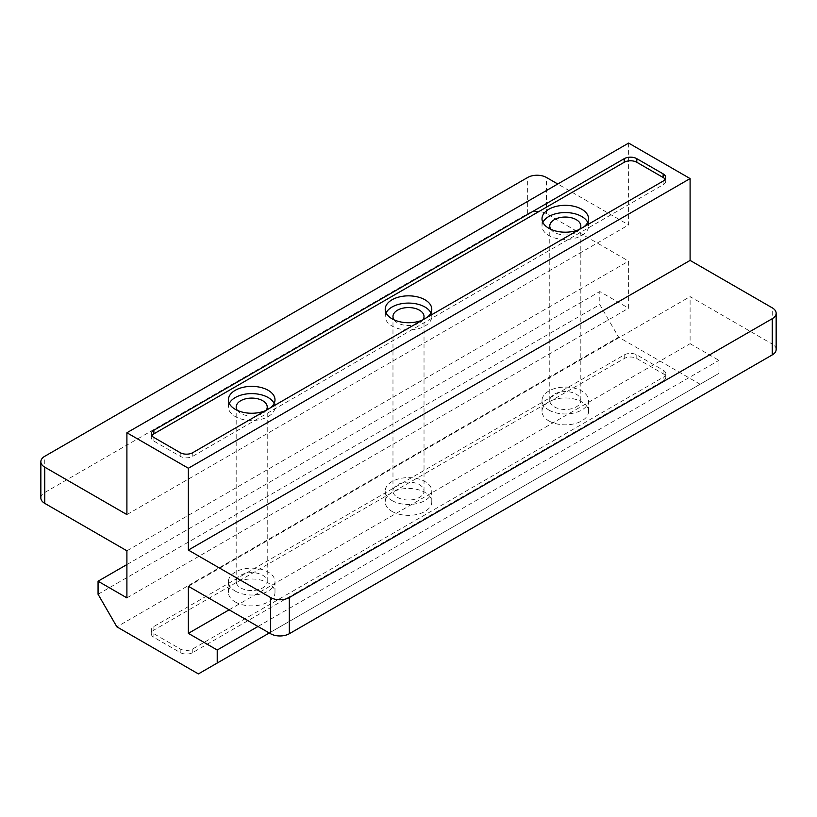 <?xml version="1.0" encoding="UTF-8"?>
<svg xmlns="http://www.w3.org/2000/svg" width="817" height="817" viewBox="0 0 817 817"><rect width="100%" height="100%" fill="white"/><g stroke="black" fill="none" stroke-linecap="round" stroke-linejoin="round"><path stroke-width="0.61" stroke-dasharray="4.08 3.06" d="M198.398 673.913L700.128 384.245L618.602 337.166L116.872 626.843M663.128 380.988A8.864 5.116 0 0 0 665.722 377.362A8.864 5.116 0 0 0 663.128 373.737L636.79 358.53A8.864 5.116 0 0 0 624.239 358.53L153.872 630.101A8.864 5.116 0 0 0 151.278 633.716A8.864 5.116 0 0 0 153.872 637.342L180.21 652.548A8.864 5.116 0 0 0 192.761 652.548L663.128 380.988L663.128 377.362A8.864 5.116 0 0 0 665.722 373.737A8.864 5.116 0 0 0 663.128 370.121L636.79 354.915A8.864 5.116 0 0 0 624.239 354.915L153.872 626.476A8.864 5.116 0 0 0 151.278 630.101A8.864 5.116 0 0 0 153.872 633.716L180.21 648.933A8.864 5.116 0 0 0 192.761 648.933L663.128 377.362M422.542 320.009A23.285 13.44 0 0 0 427.077 317.394M386.084 312.911A23.285 13.44 0 0 0 385.215 316.526A23.285 13.44 0 0 0 392.037 326.034A23.285 13.44 0 0 0 417.405 328.945A23.285 13.44 0 0 0 431.784 316.526A23.285 13.44 0 0 0 430.916 312.911M265.75 410.532A23.285 13.44 0 0 0 270.284 407.918M229.291 403.424A23.285 13.44 0 0 0 228.423 407.05A23.285 13.44 0 0 0 235.245 416.558A23.285 13.44 0 0 0 260.623 419.468A23.285 13.44 0 0 0 274.992 407.05A23.285 13.44 0 0 0 274.134 403.424M579.324 229.485A23.285 13.44 0 0 0 583.859 226.871M542.866 222.387A23.285 13.44 0 0 0 542.008 226.003A23.285 13.44 0 0 0 548.83 235.51A23.285 13.44 0 0 0 574.198 238.421A23.285 13.44 0 0 0 588.577 226.003A23.285 13.44 0 0 0 587.709 222.387M776.15 349.482A13.307 7.68 0 0 0 772.249 344.049L772.249 307.835M700.128 384.245L718.94 373.379L718.94 360.348L690.099 343.691L690.099 296.612L772.249 344.049M40.85 497.941A13.307 7.68 0 0 1 44.751 492.508L527.659 213.697A13.307 7.68 0 0 1 546.471 213.697L628.63 261.134L628.63 308.203L599.78 291.546L599.78 304.578L618.602 337.166M628.63 143.087L628.63 224.92L557.766 184.009M126.901 514.587L628.63 224.92M98.06 594.255L599.78 304.578M126.901 550.801L628.63 261.134M126.901 597.87L628.63 308.203M126.901 564.557L599.78 291.546M188.37 586.289L690.099 296.612M229.128 609.819L690.099 343.691M257.978 626.476L718.94 360.348M269.273 632.991L718.94 373.379M392.037 500.566A23.285 13.44 0 0 0 417.405 503.476A23.285 13.44 0 0 0 431.784 491.058A23.285 13.44 0 0 0 408.5 477.618A23.285 13.44 0 0 0 385.215 491.058A23.285 13.44 0 0 0 392.037 500.566M392.037 511.422A23.285 13.44 0 0 0 417.405 514.342A23.285 13.44 0 0 0 431.784 501.924A23.285 13.44 0 0 0 408.5 488.474A23.285 13.44 0 0 0 385.215 501.924A23.285 13.44 0 0 0 392.037 511.422M397.522 497.39A15.523 8.956 0 0 0 414.444 499.34A15.523 8.956 0 0 0 424.023 491.058A15.523 8.956 0 0 0 408.5 482.091A15.523 8.956 0 0 0 392.977 491.058A15.523 8.956 0 0 0 397.522 497.39M394.08 319.835A15.523 8.956 0 0 0 397.522 322.868A15.523 8.956 0 0 0 422.981 319.753M235.245 591.079A23.285 13.44 0 0 0 260.623 594A23.285 13.44 0 0 0 274.992 581.581A23.285 13.44 0 0 0 251.707 568.142A23.285 13.44 0 0 0 228.423 581.581A23.285 13.44 0 0 0 235.245 591.079M235.245 601.945A23.285 13.44 0 0 0 260.623 604.856A23.285 13.44 0 0 0 274.992 592.437A23.285 13.44 0 0 0 251.707 578.998A23.285 13.44 0 0 0 228.423 592.437A23.285 13.44 0 0 0 235.245 601.945M240.739 587.913A15.523 8.956 0 0 0 257.651 589.854A15.523 8.956 0 0 0 267.23 581.581A15.523 8.956 0 0 0 251.707 572.615A15.523 8.956 0 0 0 236.184 581.581A15.523 8.956 0 0 0 240.739 587.913M237.287 410.359A15.523 8.956 0 0 0 240.739 413.392A15.523 8.956 0 0 0 266.189 410.277M548.83 410.042A23.285 13.44 0 0 0 574.198 412.953A23.285 13.44 0 0 0 588.577 400.534A23.285 13.44 0 0 0 565.293 387.095A23.285 13.44 0 0 0 542.008 400.534A23.285 13.44 0 0 0 548.83 410.042M548.83 420.898A23.285 13.44 0 0 0 574.198 423.819A23.285 13.44 0 0 0 588.577 411.4A23.285 13.44 0 0 0 565.293 397.961A23.285 13.44 0 0 0 542.008 411.4A23.285 13.44 0 0 0 548.83 420.898M554.314 406.876A15.523 8.956 0 0 0 571.226 408.817A15.523 8.956 0 0 0 580.816 400.534A15.523 8.956 0 0 0 565.293 391.578A15.523 8.956 0 0 0 549.77 400.534A15.523 8.956 0 0 0 554.314 406.876M550.862 229.311A15.523 8.956 0 0 0 554.314 232.345A15.523 8.956 0 0 0 579.774 229.23M151.85 435.655A8.864 5.116 0 0 0 151.278 437.463A8.864 5.116 0 0 0 153.872 441.088L180.21 456.295A8.864 5.116 0 0 0 192.761 456.295L663.128 184.724A8.864 5.116 0 0 0 665.722 181.108A8.864 5.116 0 0 0 665.15 179.301M546.471 213.697L546.471 177.483M527.659 213.697L527.659 177.483M44.751 492.508L44.751 456.295M663.128 184.724L663.128 181.108M153.872 441.088L153.872 437.463M180.21 456.295L180.21 452.669M192.761 456.295L192.761 452.669M663.128 370.121L663.128 373.737M636.79 354.915L636.79 358.53M624.239 354.915L624.239 358.53M153.872 626.476L153.872 630.101M153.872 633.716L153.872 637.342M180.21 648.933L180.21 652.548M192.761 648.933L192.761 652.548M431.784 316.526L431.784 309.286M385.215 316.526L385.215 309.286M274.992 407.05L274.992 399.809M228.423 407.05L228.423 399.809M588.577 226.003L588.577 218.762M542.008 226.003L542.008 218.762M431.784 501.924L431.784 491.058M385.215 501.924L385.215 491.058M424.023 491.058L424.023 316.526M392.977 491.058L392.977 316.526M274.992 592.437L274.992 581.581M228.423 592.437L228.423 581.581M267.23 581.581L267.23 407.05M236.184 581.581L236.184 407.05M588.577 411.4L588.577 400.534M542.008 411.4L542.008 400.534M580.816 400.534L580.816 226.003M549.77 400.534L549.77 226.003M665.722 181.108L665.722 177.483M151.278 437.463L151.278 433.847M665.722 373.737L665.722 377.362M151.278 630.101L151.278 633.716"/><path stroke-width="1.23" d="M44.751 503.364L44.751 467.161A13.307 7.68 180 0 1 40.85 461.728L40.85 497.941A13.307 7.68 0 0 0 44.751 503.364L126.901 550.801L126.901 597.87L98.06 581.214L98.06 594.255L116.872 626.843L198.398 673.913L269.273 632.991M427.077 317.394A23.285 13.44 0 0 0 431.784 309.286A23.285 13.44 0 0 0 408.5 295.846A23.285 13.44 0 0 0 385.215 309.286A23.285 13.44 0 0 0 392.037 318.793A23.285 13.44 0 0 0 422.542 320.009M430.916 312.911A23.285 13.44 0 0 0 408.5 303.087A23.285 13.44 0 0 0 386.084 312.911M270.284 407.918A23.285 13.44 0 0 0 274.992 399.809A23.285 13.44 0 0 0 251.707 386.37A23.285 13.44 0 0 0 228.423 399.809A23.285 13.44 0 0 0 235.245 409.317A23.285 13.44 0 0 0 265.75 410.532M274.134 403.424A23.285 13.44 0 0 0 251.707 393.61A23.285 13.44 0 0 0 229.291 403.424M583.859 226.871A23.285 13.44 0 0 0 588.577 218.762A23.285 13.44 0 0 0 565.293 205.322A23.285 13.44 0 0 0 542.008 218.762A23.285 13.44 0 0 0 548.83 228.27A23.285 13.44 0 0 0 579.324 229.485M587.709 222.387A23.285 13.44 0 0 0 565.293 212.563A23.285 13.44 0 0 0 542.866 222.387M690.099 260.409L772.249 307.835A13.307 7.68 180 0 1 776.15 313.268A13.307 7.68 180 0 1 772.249 318.701L289.341 597.513A13.307 7.68 180 0 1 270.529 597.513L188.37 550.076L690.099 260.409L690.099 178.576L628.63 143.087L126.901 432.755L188.37 468.243L188.37 550.076M217.22 663.047L217.22 650.015L188.37 633.359L188.37 586.289L270.529 633.716A13.307 7.68 0 0 0 289.341 633.716L772.249 354.915A13.307 7.68 0 0 0 776.15 349.482L776.15 313.268M557.766 184.009L546.471 177.483A13.307 7.68 180 0 0 527.659 177.483L44.751 456.295A13.307 7.68 180 0 0 40.85 461.728M44.751 467.161L126.901 514.587L126.901 432.755M663.128 181.108A8.864 5.116 0 0 0 665.722 177.483A8.864 5.116 0 0 0 663.128 173.868L636.79 158.661A8.864 5.116 0 0 0 624.239 158.661L153.872 430.222A8.864 5.116 0 0 0 151.278 433.847A8.864 5.116 0 0 0 153.872 437.463L180.21 452.669A8.864 5.116 0 0 0 192.761 452.669L663.128 181.108M690.099 178.576L188.37 468.243M98.06 581.214L126.901 564.557M188.37 633.359L229.128 609.819M217.22 650.015L257.978 626.476M422.981 319.753A15.523 8.956 0 0 0 424.023 316.526A15.523 8.956 0 0 0 408.5 307.57A15.523 8.956 0 0 0 392.977 316.526A15.523 8.956 0 0 0 394.08 319.835M266.189 410.277A15.523 8.956 0 0 0 267.23 407.05A15.523 8.956 0 0 0 251.707 398.093A15.523 8.956 0 0 0 236.184 407.05A15.523 8.956 0 0 0 237.287 410.359M579.774 229.23A15.523 8.956 0 0 0 580.816 226.003A15.523 8.956 0 0 0 565.293 217.046A15.523 8.956 0 0 0 549.77 226.003A15.523 8.956 0 0 0 550.862 229.311M665.15 179.301A8.864 5.116 0 0 0 663.128 177.483L636.79 162.277A8.864 5.116 0 0 0 624.239 162.277L153.872 433.847A8.864 5.116 0 0 0 151.85 435.655M772.249 354.915L772.249 318.701M270.529 633.716L270.529 597.513M289.341 633.716L289.341 597.513M663.128 177.483L663.128 173.868M636.79 162.277L636.79 158.661M624.239 162.277L624.239 158.661M153.872 433.847L153.872 430.222"/></g></svg>
